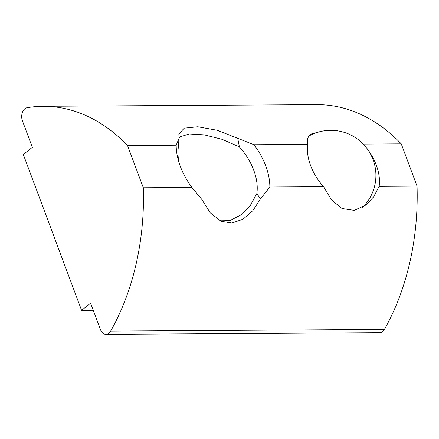 <?xml version="1.0" encoding="UTF-8"?>
<svg xmlns="http://www.w3.org/2000/svg" width="439" height="439" viewBox="0 0 439 439"><rect width="100%" height="100%" fill="white"/><g stroke="black" fill="none" stroke-linecap="round" stroke-linejoin="round"><path stroke-width="0.66" d="M201.715 199.301L191.975 187.475A58.579 37.633 -128.4 0 1 180.314 166.365A58.579 37.633 -128.4 0 1 178.453 160.69A58.579 37.633 -128.4 0 1 176.176 145.21L178.991 138.521L178.871 134.224L184.15 128.188L197.78 126.772L217.239 130.284L254.06 144.744L307.766 144.42A45.058 28.947 51.6 0 0 310.609 165.58A45.058 28.947 51.6 0 0 323.57 186.685L269.859 187.009L260.426 198.944L252.793 210.731L243.014 219.204L231.962 223.05L221.124 221.3L210.193 212.778L201.715 199.301M218.754 220.098L230.437 220.312L241.823 214.457L250.444 205.271L256.848 193.539A49.569 31.844 51.6 0 0 253.737 170.184A49.569 31.844 51.6 0 0 239.409 146.895L222.074 139.322L204.272 134.861L189.264 133.977L180.226 136.781L178.92 138.115M178.991 138.521L178.36 147.257A49.569 31.844 51.6 0 0 179.266 163.368M307.766 144.42L307.487 138.548L310.164 134.279L321.178 131.382M81.588 310.362L90.61 303.206L100.482 329.623A9.01 6.168 -90.3 0 0 105.947 334.342L379.675 332.702A9.01 6.168 -90.3 0 0 384.383 329.448A210.281 143.948 -90.3 0 0 417.05 186.125L379.142 186.35A45.058 28.947 51.6 0 0 376.3 165.185A45.058 28.947 51.6 0 0 363.338 144.085L401.246 143.855A210.281 143.948 -90.3 0 0 316.826 104.658L43.104 106.298A210.281 143.948 -90.3 0 0 27.13 107.698A9.01 6.168 -90.3 0 0 24.908 108.724A9.01 6.168 -90.3 0 0 22.46 120.939L32.338 147.356L23.316 154.506L81.588 310.362L93.255 310.291M105.947 334.342A9.01 6.168 -90.3 0 0 110.655 331.094A210.281 143.948 -90.3 0 0 143.328 187.766L191.975 187.475M143.328 187.766L127.524 145.501L176.176 145.21M254.06 144.744A58.579 37.633 -128.4 0 1 269.859 187.009M379.142 186.35L373.671 196.782L366.159 204.887L354.262 210.374L342.041 208.514L331.544 199.937L323.57 186.685M417.05 186.125L401.246 143.855M127.524 145.501A210.281 143.948 -90.3 0 0 43.104 106.298M260.426 198.944L256.848 193.539M239.409 146.895L237.702 138.164M110.655 331.094L384.383 329.448M362.658 207.296A45.058 45.058 0 0 0 308.343 136.348"/></g></svg>

